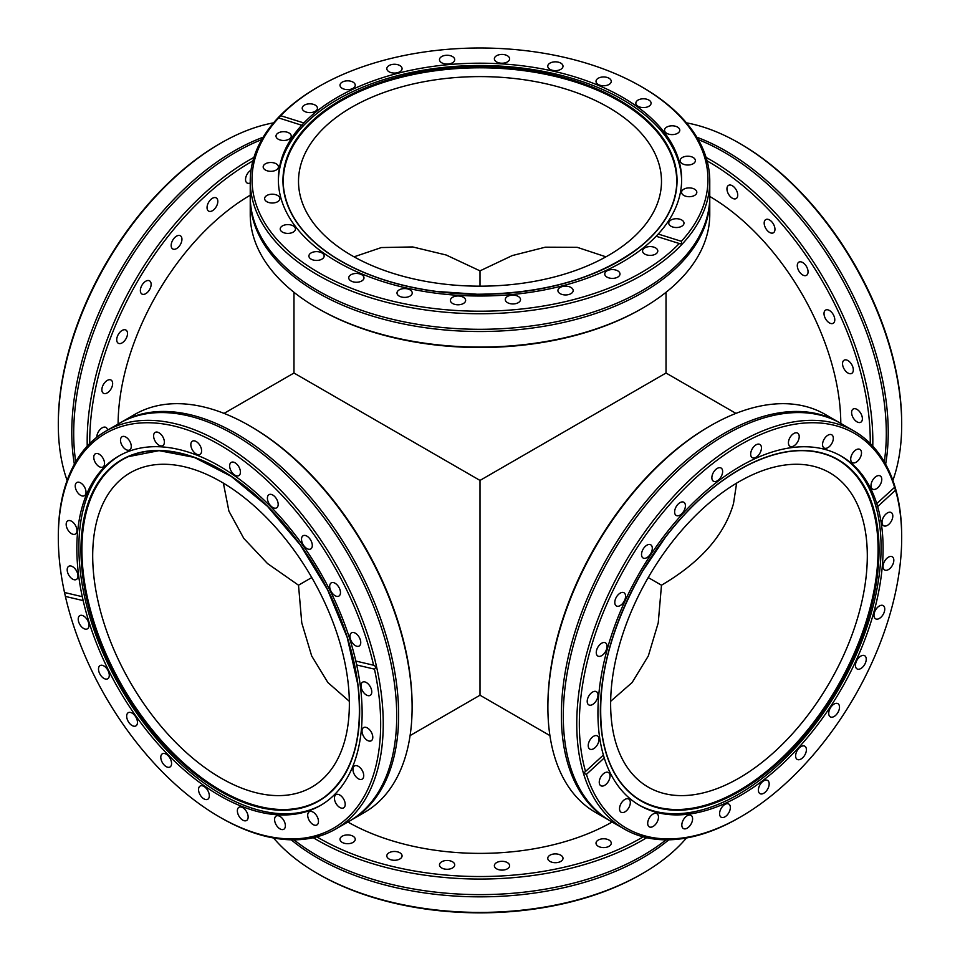 <?xml version="1.0" encoding="UTF-8"?>
<svg xmlns="http://www.w3.org/2000/svg" width="960" height="960" viewBox="0 0 960 960"><rect width="100%" height="100%" fill="white"/><g stroke="black" fill="none" stroke-linecap="round" stroke-linejoin="round"><path stroke-width="1.44" d="M65.388 596.424A227.952 131.604 -120 0 0 219.48 816.948L220.764 817.692A229.764 132.66 -120 0 0 335.652 829.068L349.128 821.292A229.764 132.66 -120 0 0 385.944 777.06A229.764 132.66 -120 0 0 394.716 685.608A229.764 132.66 -120 0 0 176.076 413.556A229.764 132.66 -120 0 0 119.364 423.324L105.888 431.1A229.764 132.66 -120 0 0 58.308 536.292L58.308 537.768A227.952 131.604 -120 0 0 60.288 568.032A227.952 131.604 -120 0 0 64.512 592.5L82.296 596.688L83.16 600.6L65.388 596.424L64.512 592.5M696.852 137.244A229.764 132.66 60 0 1 886.224 460.524A229.764 132.66 60 0 1 885.624 464.22M901.692 537.768L901.692 536.292A229.764 132.66 120 0 0 899.7 508.092A229.764 132.66 120 0 0 854.112 431.1L840.636 423.324A229.764 132.66 120 0 0 783.924 413.556A229.764 132.66 120 0 0 565.284 744.3A229.764 132.66 120 0 0 574.056 777.06A229.764 132.66 120 0 0 610.872 821.292L624.348 829.068A229.764 132.66 120 0 0 739.236 817.692L740.52 816.948A227.952 131.604 120 0 0 901.692 537.768A227.952 131.604 120 0 0 899.712 509.796A227.952 131.604 120 0 0 895.488 490.2L877.644 506.604L876.768 503.7A201.636 116.412 120 0 0 841.332 456.204A201.636 116.412 120 0 0 675.78 521.508A201.636 116.412 120 0 0 599.688 737.88A201.636 116.412 120 0 0 603.384 755.052L585.54 771.456A227.952 131.604 120 0 1 581.316 751.86A227.952 131.604 120 0 1 704.184 470.46A227.952 131.604 120 0 1 894.612 487.296L894.696 487.104M318.816 86.544L317.532 87.288A229.764 132.648 0 0 0 294.12 103.116A229.764 132.648 0 0 0 250.236 181.092L250.236 196.644A229.764 132.648 0 0 0 270.132 250.644A229.764 132.648 0 0 0 665.88 274.62A229.764 132.648 0 0 0 689.868 250.644A229.764 132.648 0 0 0 709.764 196.644L709.764 181.092A229.764 132.648 0 0 0 642.468 87.288L641.184 86.544A227.952 131.604 0 0 0 318.816 86.544A227.952 131.604 0 0 0 295.584 102.252A227.952 131.604 0 0 0 280.728 115.704L303.852 122.952L301.776 125.172A201.636 116.412 0 0 0 278.364 179.604A201.636 116.412 0 0 0 417.696 290.316A201.636 116.412 0 0 0 643.128 248.028A201.636 116.412 0 0 0 656.148 236.256L679.272 243.504A227.952 131.604 0 0 1 664.416 256.956A227.952 131.604 0 0 1 359.28 291.24A227.952 131.604 0 0 1 278.64 117.912L278.436 117.936M668.784 839.808A229.764 132.648 180 0 1 615.048 871.512A229.764 132.648 180 0 1 291.216 839.808M74.376 464.22A229.764 132.66 -60 0 1 71.784 432.336A229.764 132.66 -60 0 1 263.148 137.244M311.772 577.548L298.512 585.204L267.54 563.568L243.816 538.428L228.9 511.104L223.38 483.132M549.912 735.588L480 695.22L480 480.42L293.976 373.02L224.064 413.388M221.028 481.752A181.488 104.784 60 0 1 339.588 641.688A181.488 104.784 60 0 1 311.772 787.116A181.488 104.784 60 0 1 221.028 778.128A181.488 104.784 60 0 1 102.468 618.192A181.488 104.784 60 0 1 130.284 472.764A181.488 104.784 60 0 1 221.028 481.752M82.296 596.688A201.72 116.472 60 0 1 78.6 575.256A201.72 116.472 60 0 1 118.62 456.132A201.72 116.472 60 0 1 355.812 661.044L373.584 665.232A227.952 131.604 -120 0 0 195.6 432.972A227.952 131.604 -120 0 0 58.308 537.768M119.652 455.556A201.72 116.472 -120 0 0 80.628 574.08A201.72 116.472 -120 0 0 176.76 760.2A201.72 116.472 -120 0 0 321.36 804.936M219.48 816.948A227.952 131.604 -120 0 0 378.684 693.624A227.952 131.604 -120 0 0 374.46 669.144L356.688 664.968A201.72 116.472 60 0 1 360.372 686.4A201.72 116.472 60 0 1 320.352 805.524A201.72 116.472 60 0 1 83.16 600.6M335.652 829.068A229.764 132.66 -120 0 0 381.24 693.384A229.764 132.66 -120 0 0 270.972 480.648A229.764 132.66 -120 0 0 105.888 431.1M120.336 422.772A229.764 132.66 60 0 1 121.284 422.22A229.764 132.66 60 0 1 286.368 471.768A229.764 132.66 60 0 1 396.636 684.492A229.764 132.66 60 0 1 351.048 820.176A229.764 132.66 60 0 1 350.088 820.728M351.048 820.176L364.524 812.4A229.764 132.66 -120 0 0 412.116 707.22A229.764 132.66 -120 0 0 410.112 676.716A229.764 132.66 -120 0 0 249.648 425.82A229.764 132.66 -120 0 0 134.76 414.432L121.284 422.22M373.584 665.232C375.816 666.192 376.116 667.5 374.46 669.144M412.116 707.22L412.116 705.732A227.952 131.604 -120 0 0 410.124 675.468A227.952 131.604 -120 0 0 250.932 426.552L249.648 425.82M361.068 686.676A7.62 4.404 -120 0 0 364.728 693.732A7.62 4.404 -120 0 0 370.2 695.376A7.62 4.404 -120 0 0 371.712 690.876A7.62 4.404 -120 0 0 368.052 683.82A7.62 4.404 -120 0 0 362.58 682.176A7.62 4.404 -120 0 0 361.068 686.676M350.04 637.32A7.62 4.404 -120 0 0 353.7 644.376A7.62 4.404 -120 0 0 359.172 646.02A7.62 4.404 -120 0 0 360.684 641.52A7.62 4.404 -120 0 0 357.024 634.464A7.62 4.404 -120 0 0 351.552 632.82A7.62 4.404 -120 0 0 350.04 637.32M329.748 587.376A7.62 4.404 -120 0 0 333.408 594.432A7.62 4.404 -120 0 0 338.892 596.076A7.62 4.404 -120 0 0 340.404 591.576A7.62 4.404 -120 0 0 336.744 584.52A7.62 4.404 -120 0 0 331.26 582.876A7.62 4.404 -120 0 0 329.748 587.376M301.584 540.252A7.62 4.404 -120 0 0 305.244 547.308A7.62 4.404 -120 0 0 310.728 548.952A7.62 4.404 -120 0 0 312.24 544.452A7.62 4.404 -120 0 0 308.58 537.396A7.62 4.404 -120 0 0 303.096 535.752A7.62 4.404 -120 0 0 301.584 540.252M267.468 499.164A7.62 4.404 -120 0 0 271.128 506.22A7.62 4.404 -120 0 0 276.6 507.864A7.62 4.404 -120 0 0 278.112 503.364A7.62 4.404 -120 0 0 274.452 496.308A7.62 4.404 -120 0 0 268.98 494.664A7.62 4.404 -120 0 0 267.468 499.164M229.716 466.896A7.62 4.404 -120 0 0 233.364 473.952A7.62 4.404 -120 0 0 238.848 475.596A7.62 4.404 -120 0 0 240.36 471.096A7.62 4.404 -120 0 0 236.7 464.04A7.62 4.404 -120 0 0 231.228 462.396A7.62 4.404 -120 0 0 229.716 466.896M190.896 445.656A7.62 4.404 -120 0 0 194.556 452.724A7.62 4.404 -120 0 0 200.028 454.368A7.62 4.404 -120 0 0 201.54 449.856A7.62 4.404 -120 0 0 197.88 442.8A7.62 4.404 -120 0 0 192.408 441.156A7.62 4.404 -120 0 0 190.896 445.656M153.672 436.896A7.62 4.404 -120 0 0 157.32 443.964A7.62 4.404 -120 0 0 162.804 445.608A7.62 4.404 -120 0 0 164.316 441.096A7.62 4.404 -120 0 0 160.656 434.04A7.62 4.404 -120 0 0 155.184 432.396A7.62 4.404 -120 0 0 153.672 436.896M120.564 441.216A7.62 4.404 -120 0 0 124.224 448.272A7.62 4.404 -120 0 0 129.696 449.916A7.62 4.404 -120 0 0 131.208 445.416A7.62 4.404 -120 0 0 127.548 438.36A7.62 4.404 -120 0 0 122.076 436.716A7.62 4.404 -120 0 0 120.564 441.216M93.828 458.304A7.62 4.404 -120 0 0 97.488 465.36A7.62 4.404 -120 0 0 102.972 467.004A7.62 4.404 -120 0 0 104.484 462.504A7.62 4.404 -120 0 0 100.824 455.448A7.62 4.404 -120 0 0 95.34 453.804A7.62 4.404 -120 0 0 93.828 458.304M75.3 487.008A7.62 4.404 -120 0 0 78.96 494.064A7.62 4.404 -120 0 0 84.444 495.708A7.62 4.404 -120 0 0 85.956 491.208A7.62 4.404 -120 0 0 82.296 484.152A7.62 4.404 -120 0 0 76.824 482.508A7.62 4.404 -120 0 0 75.3 487.008M66.24 525.372A7.62 4.404 -120 0 0 69.9 532.428A7.62 4.404 -120 0 0 75.372 534.072A7.62 4.404 -120 0 0 76.884 529.572A7.62 4.404 -120 0 0 73.236 522.516A7.62 4.404 -120 0 0 67.752 520.872A7.62 4.404 -120 0 0 66.24 525.372M67.26 570.78A7.62 4.404 -120 0 0 70.92 577.836A7.62 4.404 -120 0 0 76.392 579.48A7.62 4.404 -120 0 0 77.904 574.98A7.62 4.404 -120 0 0 74.244 567.924A7.62 4.404 -120 0 0 68.772 566.28A7.62 4.404 -120 0 0 67.26 570.78M78.288 620.136A7.62 4.404 -120 0 0 81.948 627.192A7.62 4.404 -120 0 0 87.42 628.836A7.62 4.404 -120 0 0 88.932 624.336A7.62 4.404 -120 0 0 85.272 617.28A7.62 4.404 -120 0 0 79.8 615.636A7.62 4.404 -120 0 0 78.288 620.136M98.568 670.08A7.62 4.404 -120 0 0 102.228 677.136A7.62 4.404 -120 0 0 107.712 678.78A7.62 4.404 -120 0 0 109.224 674.28A7.62 4.404 -120 0 0 105.564 667.224A7.62 4.404 -120 0 0 100.08 665.58A7.62 4.404 -120 0 0 98.568 670.08M126.744 717.204A7.62 4.404 -120 0 0 130.392 724.26A7.62 4.404 -120 0 0 135.876 725.904A7.62 4.404 -120 0 0 137.388 721.404A7.62 4.404 -120 0 0 133.728 714.336A7.62 4.404 -120 0 0 128.256 712.692A7.62 4.404 -120 0 0 126.744 717.204M160.86 758.292A7.62 4.404 -120 0 0 164.52 765.348A7.62 4.404 -120 0 0 169.992 766.992A7.62 4.404 -120 0 0 171.504 762.492A7.62 4.404 -120 0 0 167.856 755.436A7.62 4.404 -120 0 0 162.372 753.792A7.62 4.404 -120 0 0 160.86 758.292M198.612 790.56A7.62 4.404 -120 0 0 202.272 797.616A7.62 4.404 -120 0 0 207.756 799.26A7.62 4.404 -120 0 0 209.268 794.76A7.62 4.404 -120 0 0 205.608 787.704A7.62 4.404 -120 0 0 200.124 786.06A7.62 4.404 -120 0 0 198.612 790.56M237.432 811.788A7.62 4.404 -120 0 0 241.092 818.856A7.62 4.404 -120 0 0 246.564 820.5A7.62 4.404 -120 0 0 248.076 815.988A7.62 4.404 -120 0 0 244.416 808.932A7.62 4.404 -120 0 0 238.944 807.288A7.62 4.404 -120 0 0 237.432 811.788M274.656 820.548A7.62 4.404 -120 0 0 278.316 827.616A7.62 4.404 -120 0 0 283.8 829.26A7.62 4.404 -120 0 0 285.312 824.748A7.62 4.404 -120 0 0 281.652 817.692A7.62 4.404 -120 0 0 276.168 816.048A7.62 4.404 -120 0 0 274.656 820.548M307.764 816.24A7.62 4.404 -120 0 0 311.424 823.296A7.62 4.404 -120 0 0 316.896 824.94A7.62 4.404 -120 0 0 318.408 820.44A7.62 4.404 -120 0 0 314.76 813.384A7.62 4.404 -120 0 0 309.276 811.74A7.62 4.404 -120 0 0 307.764 816.24M334.488 799.152A7.62 4.404 -120 0 0 338.148 806.208A7.62 4.404 -120 0 0 343.632 807.852A7.62 4.404 -120 0 0 345.144 803.352A7.62 4.404 -120 0 0 341.484 796.296A7.62 4.404 -120 0 0 336 794.652A7.62 4.404 -120 0 0 334.488 799.152M353.016 770.448A7.62 4.404 -120 0 0 356.676 777.504A7.62 4.404 -120 0 0 362.16 779.148A7.62 4.404 -120 0 0 363.672 774.648A7.62 4.404 -120 0 0 360.012 767.592A7.62 4.404 -120 0 0 354.528 765.948A7.62 4.404 -120 0 0 353.016 770.448M362.088 732.084A7.62 4.404 -120 0 0 365.748 739.14A7.62 4.404 -120 0 0 371.22 740.784A7.62 4.404 -120 0 0 372.732 736.284A7.62 4.404 -120 0 0 369.072 729.228A7.62 4.404 -120 0 0 363.6 727.584A7.62 4.404 -120 0 0 362.088 732.084M325.008 796.68A196.728 113.58 60 0 1 181.944 761.544A196.728 113.58 60 0 1 83.628 575.736A196.728 113.58 60 0 1 128.616 456.516M298.512 585.204L301.764 622.848L311.676 655.956L327.876 682.536L349.332 701.304M480 286.164L480 270.852L512.28 255.564L545.316 247.188L577.236 247.332L605.952 256.824M610.668 701.304L632.124 682.536L648.324 655.956L658.236 622.848L661.488 585.204C700.368 562.38 724.368 535.176 733.5 503.604L736.62 483.132M686.448 122.856A229.764 132.66 60 0 1 739.236 143.16A229.764 132.66 60 0 1 901.692 424.56A229.764 132.66 60 0 1 899.7 452.748A229.764 132.66 60 0 1 892.884 480.42M884.268 461.82A229.764 132.66 -120 0 0 884.304 461.64A229.764 132.66 -120 0 0 698.244 139.608M840.804 423.42A186.3 107.556 -120 0 0 709.764 196.452M727.02 187.92A7.62 4.404 60 0 1 728.532 185.364A7.62 4.404 60 0 1 734.784 187.836A7.62 4.404 60 0 1 737.664 196.02A7.62 4.404 60 0 1 736.152 198.576A7.62 4.404 60 0 1 729.888 196.104A7.62 4.404 60 0 1 727.02 187.92M764.244 222.144A7.62 4.404 60 0 1 765.756 219.6A7.62 4.404 60 0 1 772.02 222.06A7.62 4.404 60 0 1 774.888 230.244A7.62 4.404 60 0 1 773.376 232.8A7.62 4.404 60 0 1 767.124 230.328A7.62 4.404 60 0 1 764.244 222.144M797.352 264.684A7.62 4.404 60 0 1 798.864 262.14A7.62 4.404 60 0 1 805.116 264.6A7.62 4.404 60 0 1 807.996 272.784A7.62 4.404 60 0 1 806.484 275.34A7.62 4.404 60 0 1 800.232 272.868A7.62 4.404 60 0 1 797.352 264.684M824.076 312.648A7.62 4.404 60 0 1 825.588 310.092A7.62 4.404 60 0 1 831.852 312.552A7.62 4.404 60 0 1 834.72 320.736A7.62 4.404 60 0 1 833.208 323.292A7.62 4.404 60 0 1 826.956 320.82A7.62 4.404 60 0 1 824.076 312.648M842.604 362.736A7.62 4.404 60 0 1 844.116 360.192A7.62 4.404 60 0 1 850.38 362.652A7.62 4.404 60 0 1 853.248 370.836A7.62 4.404 60 0 1 851.736 373.392A7.62 4.404 60 0 1 845.484 370.92A7.62 4.404 60 0 1 842.604 362.736M851.664 411.576A7.62 4.404 60 0 1 853.188 409.02A7.62 4.404 60 0 1 859.44 411.48A7.62 4.404 60 0 1 862.32 419.664A7.62 4.404 60 0 1 860.808 422.22A7.62 4.404 60 0 1 854.544 419.748A7.62 4.404 60 0 1 851.664 411.576M612.216 726.3A181.488 104.784 -60 0 1 680.712 531.54A181.488 104.784 -60 0 1 829.716 472.764A181.488 104.784 -60 0 1 865.728 533.58A181.488 104.784 -60 0 1 797.232 728.34A181.488 104.784 -60 0 1 648.228 787.116A181.488 104.784 -60 0 1 612.216 726.3M854.112 431.1A229.764 132.66 120 0 0 665.472 505.512A229.764 132.66 120 0 0 578.76 752.076A229.764 132.66 120 0 0 624.348 829.068M609.912 820.728A229.764 132.66 -60 0 1 608.952 820.176A229.764 132.66 -60 0 1 563.364 743.184A229.764 132.66 -60 0 1 650.076 496.632A229.764 132.66 -60 0 1 838.716 422.22A229.764 132.66 -60 0 1 839.664 422.772M838.716 422.22L825.24 414.432A229.764 132.66 120 0 0 710.352 425.82A229.764 132.66 120 0 0 547.884 707.22A229.764 132.66 120 0 0 549.888 735.408A229.764 132.66 120 0 0 595.476 812.4L608.952 820.176M603.384 755.052L604.248 757.956L586.416 774.36A227.952 131.604 120 0 0 740.52 816.948M586.416 774.36C584.184 773.7 583.884 772.728 585.54 771.456L584.952 771.876M895.488 490.2L894.612 487.296L876.528 503.808M604.248 757.956A201.636 116.412 120 0 0 639.696 805.452A201.636 116.412 120 0 0 805.248 740.148A201.636 116.412 120 0 0 881.34 523.776A201.636 116.412 120 0 0 877.644 506.604M638.7 804.864A201.636 116.412 120 0 0 803.868 738.252A201.636 116.412 120 0 0 879.324 522.612A201.636 116.412 120 0 0 840.324 455.64M634.992 796.68A196.728 113.58 120 0 0 798.456 740.796A196.728 113.58 120 0 0 876.372 525.48A196.728 113.58 120 0 0 831.384 456.516M769.104 782.976A7.62 4.404 120 0 0 767.592 780.42A7.62 4.404 120 0 0 761.328 782.892A7.62 4.404 120 0 0 758.46 791.076A7.62 4.404 120 0 0 759.972 793.632A7.62 4.404 120 0 0 766.224 791.16A7.62 4.404 120 0 0 769.104 782.976M806.328 748.752A7.62 4.404 120 0 0 804.816 746.196A7.62 4.404 120 0 0 798.564 748.668A7.62 4.404 120 0 0 795.684 756.84A7.62 4.404 120 0 0 797.196 759.396A7.62 4.404 120 0 0 803.46 756.936A7.62 4.404 120 0 0 806.328 748.752M839.436 706.212A7.62 4.404 120 0 0 837.924 703.656A7.62 4.404 120 0 0 831.672 706.128A7.62 4.404 120 0 0 828.792 714.3A7.62 4.404 120 0 0 830.304 716.856A7.62 4.404 120 0 0 836.568 714.396A7.62 4.404 120 0 0 839.436 706.212M866.172 658.26A7.62 4.404 120 0 0 864.66 655.704A7.62 4.404 120 0 0 858.396 658.176A7.62 4.404 120 0 0 855.516 666.348A7.62 4.404 120 0 0 857.028 668.904A7.62 4.404 120 0 0 863.292 666.444A7.62 4.404 120 0 0 866.172 658.26M884.7 608.16A7.62 4.404 120 0 0 883.176 605.604A7.62 4.404 120 0 0 876.924 608.076A7.62 4.404 120 0 0 874.044 616.26A7.62 4.404 120 0 0 875.556 618.804A7.62 4.404 120 0 0 881.82 616.344A7.62 4.404 120 0 0 884.7 608.16M893.76 559.332A7.62 4.404 120 0 0 892.248 556.776A7.62 4.404 120 0 0 885.984 559.248A7.62 4.404 120 0 0 883.116 567.42A7.62 4.404 120 0 0 884.628 569.976A7.62 4.404 120 0 0 890.88 567.516A7.62 4.404 120 0 0 893.76 559.332M892.74 515.1A7.62 4.404 120 0 0 891.228 512.544A7.62 4.404 120 0 0 884.976 515.016A7.62 4.404 120 0 0 882.096 523.188A7.62 4.404 120 0 0 883.608 525.744A7.62 4.404 120 0 0 889.86 523.284A7.62 4.404 120 0 0 892.74 515.1M881.712 478.476A7.62 4.404 120 0 0 880.2 475.92A7.62 4.404 120 0 0 873.948 478.392A7.62 4.404 120 0 0 871.068 486.576A7.62 4.404 120 0 0 872.58 489.12A7.62 4.404 120 0 0 878.832 486.66A7.62 4.404 120 0 0 881.712 478.476M861.432 451.956A7.62 4.404 120 0 0 859.92 449.412A7.62 4.404 120 0 0 853.656 451.872A7.62 4.404 120 0 0 850.776 460.056A7.62 4.404 120 0 0 852.288 462.612A7.62 4.404 120 0 0 858.552 460.14A7.62 4.404 120 0 0 861.432 451.956M833.256 437.364A7.62 4.404 120 0 0 831.744 434.808A7.62 4.404 120 0 0 825.492 437.28A7.62 4.404 120 0 0 822.612 445.452A7.62 4.404 120 0 0 824.124 448.008A7.62 4.404 120 0 0 830.388 445.536A7.62 4.404 120 0 0 833.256 437.364M799.14 435.672A7.62 4.404 120 0 0 797.628 433.116A7.62 4.404 120 0 0 791.364 435.576A7.62 4.404 120 0 0 788.496 443.76A7.62 4.404 120 0 0 790.008 446.316A7.62 4.404 120 0 0 796.26 443.844A7.62 4.404 120 0 0 799.14 435.672M761.388 447A7.62 4.404 120 0 0 759.876 444.444A7.62 4.404 120 0 0 753.612 446.916A7.62 4.404 120 0 0 750.732 455.088A7.62 4.404 120 0 0 752.244 457.644A7.62 4.404 120 0 0 758.508 455.184A7.62 4.404 120 0 0 761.388 447M722.568 470.58A7.62 4.404 120 0 0 721.056 468.024A7.62 4.404 120 0 0 714.804 470.496A7.62 4.404 120 0 0 711.924 478.68A7.62 4.404 120 0 0 713.436 481.224A7.62 4.404 120 0 0 719.688 478.764A7.62 4.404 120 0 0 722.568 470.58M685.344 504.804A7.62 4.404 120 0 0 683.832 502.26A7.62 4.404 120 0 0 677.568 504.72A7.62 4.404 120 0 0 674.688 512.904A7.62 4.404 120 0 0 676.2 515.46A7.62 4.404 120 0 0 682.464 512.988A7.62 4.404 120 0 0 685.344 504.804M652.236 547.344A7.62 4.404 120 0 0 650.724 544.8A7.62 4.404 120 0 0 644.46 547.26A7.62 4.404 120 0 0 641.592 555.444A7.62 4.404 120 0 0 643.104 558A7.62 4.404 120 0 0 649.356 555.528A7.62 4.404 120 0 0 652.236 547.344M625.512 595.308A7.62 4.404 120 0 0 624 592.752A7.62 4.404 120 0 0 617.736 595.212A7.62 4.404 120 0 0 614.856 603.396A7.62 4.404 120 0 0 616.368 605.952A7.62 4.404 120 0 0 622.632 603.48A7.62 4.404 120 0 0 625.512 595.308M606.984 645.396A7.62 4.404 120 0 0 605.472 642.852A7.62 4.404 120 0 0 599.208 645.312A7.62 4.404 120 0 0 596.328 653.496A7.62 4.404 120 0 0 597.84 656.052A7.62 4.404 120 0 0 604.104 653.58A7.62 4.404 120 0 0 606.984 645.396M597.912 694.224A7.62 4.404 120 0 0 596.4 691.68A7.62 4.404 120 0 0 590.148 694.14A7.62 4.404 120 0 0 587.268 702.324A7.62 4.404 120 0 0 588.78 704.88A7.62 4.404 120 0 0 595.044 702.408A7.62 4.404 120 0 0 597.912 694.224M598.932 738.468A7.62 4.404 120 0 0 597.42 735.912A7.62 4.404 120 0 0 591.156 738.372A7.62 4.404 120 0 0 588.288 746.556A7.62 4.404 120 0 0 589.8 749.112A7.62 4.404 120 0 0 596.052 746.64A7.62 4.404 120 0 0 598.932 738.468M609.96 775.08A7.62 4.404 120 0 0 608.448 772.524A7.62 4.404 120 0 0 602.184 774.996A7.62 4.404 120 0 0 599.316 783.18A7.62 4.404 120 0 0 600.828 785.736A7.62 4.404 120 0 0 607.08 783.264A7.62 4.404 120 0 0 609.96 775.08M630.252 801.6A7.62 4.404 120 0 0 628.74 799.044A7.62 4.404 120 0 0 622.476 801.516A7.62 4.404 120 0 0 619.596 809.688A7.62 4.404 120 0 0 621.108 812.244A7.62 4.404 120 0 0 627.372 809.784A7.62 4.404 120 0 0 630.252 801.6M658.416 816.204A7.62 4.404 120 0 0 656.904 813.648A7.62 4.404 120 0 0 650.64 816.12A7.62 4.404 120 0 0 647.76 824.292A7.62 4.404 120 0 0 649.272 826.848A7.62 4.404 120 0 0 655.536 824.376A7.62 4.404 120 0 0 658.416 816.204M692.532 817.896A7.62 4.404 120 0 0 691.02 815.34A7.62 4.404 120 0 0 684.768 817.812A7.62 4.404 120 0 0 681.888 825.984A7.62 4.404 120 0 0 683.4 828.54A7.62 4.404 120 0 0 689.652 826.068A7.62 4.404 120 0 0 692.532 817.896M730.284 806.568A7.62 4.404 120 0 0 728.772 804.012A7.62 4.404 120 0 0 722.52 806.472A7.62 4.404 120 0 0 719.64 814.656A7.62 4.404 120 0 0 721.152 817.212A7.62 4.404 120 0 0 727.416 814.74A7.62 4.404 120 0 0 730.284 806.568M626.832 242.976A181.488 104.784 180 0 1 423.912 281.04A181.488 104.784 180 0 1 298.512 181.38A181.488 104.784 180 0 1 333.168 119.796A181.488 104.784 180 0 1 536.088 81.732A181.488 104.784 180 0 1 661.488 181.38A181.488 104.784 180 0 1 626.832 242.976M250.236 181.092A229.764 132.648 0 0 0 408.996 307.248A229.764 132.648 0 0 0 665.88 259.056A229.764 132.648 0 0 0 709.764 181.092M709.752 197.76A229.764 132.648 180 0 1 709.764 198.864A229.764 132.648 180 0 1 665.88 276.84A229.764 132.648 180 0 1 408.996 325.032A229.764 132.648 180 0 1 250.236 198.864A229.764 132.648 180 0 1 250.248 197.76M250.236 198.864L250.236 214.428A229.764 132.648 0 0 0 317.532 308.232A229.764 132.648 0 0 0 642.468 308.232A229.764 132.648 0 0 0 665.88 292.404A229.764 132.648 0 0 0 709.764 214.428L709.764 198.864M656.148 236.256L658.224 234.048L681.36 241.296A227.952 131.604 0 0 0 641.184 86.544M681.36 241.296C681.9 243.552 681.204 244.296 679.272 243.504L679.932 243.804M280.728 115.704L278.64 117.912L301.992 125.328M658.224 234.048A201.636 116.412 0 0 0 681.636 179.604A201.636 116.412 0 0 0 542.304 68.892A201.636 116.412 0 0 0 316.872 111.18A201.636 116.412 0 0 0 303.852 122.952M681.624 180.768A201.636 116.412 0 0 0 541.356 71.028A201.636 116.412 0 0 0 316.872 113.496A201.636 116.412 0 0 0 278.376 180.768M676.392 188.064A196.728 113.58 0 0 0 546.264 74.436A196.728 113.58 0 0 0 320.844 114.624A196.728 113.58 0 0 0 283.608 188.064M597.468 78.768A7.62 4.404 0 0 0 596.016 81.36A7.62 4.404 0 0 0 601.284 85.548A7.62 4.404 0 0 0 609.804 83.94A7.62 4.404 0 0 0 611.256 81.36A7.62 4.404 0 0 0 605.988 77.172A7.62 4.404 0 0 0 597.468 78.768M549.216 63.648A7.62 4.404 0 0 0 547.764 66.228A7.62 4.404 0 0 0 553.02 70.416A7.62 4.404 0 0 0 561.552 68.82A7.62 4.404 0 0 0 563.004 66.228A7.62 4.404 0 0 0 557.736 62.04A7.62 4.404 0 0 0 549.216 63.648M495.816 56.244A7.62 4.404 0 0 0 494.364 58.824A7.62 4.404 0 0 0 499.632 63.012A7.62 4.404 0 0 0 508.152 61.416A7.62 4.404 0 0 0 509.604 58.824A7.62 4.404 0 0 0 504.348 54.648A7.62 4.404 0 0 0 495.816 56.244M440.928 57.072A7.62 4.404 0 0 0 439.476 59.664A7.62 4.404 0 0 0 444.744 63.84A7.62 4.404 0 0 0 453.264 62.244A7.62 4.404 0 0 0 454.716 59.664A7.62 4.404 0 0 0 449.448 55.476A7.62 4.404 0 0 0 440.928 57.072M388.284 66.072A7.62 4.404 0 0 0 386.82 68.664A7.62 4.404 0 0 0 392.088 72.852A7.62 4.404 0 0 0 400.608 71.244A7.62 4.404 0 0 0 402.072 68.664A7.62 4.404 0 0 0 396.804 64.476A7.62 4.404 0 0 0 388.284 66.072M341.46 82.644A7.62 4.404 0 0 0 340.008 85.224A7.62 4.404 0 0 0 345.276 89.412A7.62 4.404 0 0 0 353.796 87.816A7.62 4.404 0 0 0 355.248 85.224A7.62 4.404 0 0 0 349.98 81.048A7.62 4.404 0 0 0 341.46 82.644M303.66 105.636A7.62 4.404 0 0 0 302.208 108.228A7.62 4.404 0 0 0 307.476 112.404A7.62 4.404 0 0 0 315.996 110.808A7.62 4.404 0 0 0 317.448 108.228A7.62 4.404 0 0 0 312.18 104.04A7.62 4.404 0 0 0 303.66 105.636M277.464 133.5A7.62 4.404 0 0 0 276 136.08A7.62 4.404 0 0 0 281.268 140.268A7.62 4.404 0 0 0 289.788 138.672A7.62 4.404 0 0 0 291.252 136.08A7.62 4.404 0 0 0 285.984 131.904A7.62 4.404 0 0 0 277.464 133.5M264.636 164.328A7.62 4.404 0 0 0 263.184 166.908A7.62 4.404 0 0 0 268.452 171.096A7.62 4.404 0 0 0 276.972 169.5A7.62 4.404 0 0 0 278.424 166.908A7.62 4.404 0 0 0 273.168 162.72A7.62 4.404 0 0 0 264.636 164.328M266.076 196.02A7.62 4.404 0 0 0 264.624 198.6A7.62 4.404 0 0 0 269.892 202.788A7.62 4.404 0 0 0 278.412 201.192A7.62 4.404 0 0 0 279.864 198.6A7.62 4.404 0 0 0 274.596 194.412A7.62 4.404 0 0 0 266.076 196.02M281.676 226.416A7.62 4.404 0 0 0 280.212 228.996A7.62 4.404 0 0 0 285.48 233.184A7.62 4.404 0 0 0 294.012 231.588A7.62 4.404 0 0 0 295.464 228.996A7.62 4.404 0 0 0 290.196 224.82A7.62 4.404 0 0 0 281.676 226.416M310.368 253.44A7.62 4.404 0 0 0 308.904 256.032A7.62 4.404 0 0 0 314.172 260.22A7.62 4.404 0 0 0 322.692 258.612A7.62 4.404 0 0 0 324.156 256.032A7.62 4.404 0 0 0 318.888 251.844A7.62 4.404 0 0 0 310.368 253.44M350.196 275.268A7.62 4.404 0 0 0 348.744 277.848A7.62 4.404 0 0 0 354.012 282.036A7.62 4.404 0 0 0 362.532 280.44A7.62 4.404 0 0 0 363.984 277.848A7.62 4.404 0 0 0 358.716 273.672A7.62 4.404 0 0 0 350.196 275.268M398.448 290.4A7.62 4.404 0 0 0 396.996 292.98A7.62 4.404 0 0 0 402.264 297.168A7.62 4.404 0 0 0 410.784 295.572A7.62 4.404 0 0 0 412.236 292.98A7.62 4.404 0 0 0 406.98 288.792A7.62 4.404 0 0 0 398.448 290.4M451.848 297.792A7.62 4.404 0 0 0 450.396 300.384A7.62 4.404 0 0 0 455.652 304.572A7.62 4.404 0 0 0 464.184 302.964A7.62 4.404 0 0 0 465.636 300.384A7.62 4.404 0 0 0 460.368 296.196A7.62 4.404 0 0 0 451.848 297.792M506.736 296.964A7.62 4.404 0 0 0 505.284 299.556A7.62 4.404 0 0 0 510.552 303.732A7.62 4.404 0 0 0 519.072 302.136A7.62 4.404 0 0 0 520.524 299.556A7.62 4.404 0 0 0 515.256 295.368A7.62 4.404 0 0 0 506.736 296.964M559.392 287.964A7.62 4.404 0 0 0 557.928 290.544A7.62 4.404 0 0 0 563.196 294.732A7.62 4.404 0 0 0 571.716 293.136A7.62 4.404 0 0 0 573.18 290.544A7.62 4.404 0 0 0 567.912 286.368A7.62 4.404 0 0 0 559.392 287.964M606.204 271.392A7.62 4.404 0 0 0 604.752 273.984A7.62 4.404 0 0 0 610.02 278.172A7.62 4.404 0 0 0 618.54 276.564A7.62 4.404 0 0 0 619.992 273.984A7.62 4.404 0 0 0 614.724 269.796A7.62 4.404 0 0 0 606.204 271.392M644.004 248.4A7.62 4.404 0 0 0 642.552 250.992A7.62 4.404 0 0 0 647.82 255.168A7.62 4.404 0 0 0 656.34 253.572A7.62 4.404 0 0 0 657.792 250.992A7.62 4.404 0 0 0 652.524 246.804A7.62 4.404 0 0 0 644.004 248.4M670.212 220.536A7.62 4.404 0 0 0 668.748 223.128A7.62 4.404 0 0 0 674.016 227.316A7.62 4.404 0 0 0 682.536 225.708A7.62 4.404 0 0 0 684 223.128A7.62 4.404 0 0 0 678.732 218.94A7.62 4.404 0 0 0 670.212 220.536M683.028 189.708A7.62 4.404 0 0 0 681.576 192.3A7.62 4.404 0 0 0 686.832 196.488A7.62 4.404 0 0 0 695.364 194.892A7.62 4.404 0 0 0 696.816 192.3A7.62 4.404 0 0 0 691.548 188.112A7.62 4.404 0 0 0 683.028 189.708M681.588 158.016A7.62 4.404 0 0 0 680.136 160.608A7.62 4.404 0 0 0 685.404 164.796A7.62 4.404 0 0 0 693.924 163.2A7.62 4.404 0 0 0 695.376 160.608A7.62 4.404 0 0 0 690.108 156.42A7.62 4.404 0 0 0 681.588 158.016M665.988 127.62A7.62 4.404 0 0 0 664.536 130.212A7.62 4.404 0 0 0 669.804 134.4A7.62 4.404 0 0 0 678.324 132.792A7.62 4.404 0 0 0 679.788 130.212A7.62 4.404 0 0 0 674.52 126.024A7.62 4.404 0 0 0 665.988 127.62M637.308 100.596A7.62 4.404 0 0 0 635.844 103.176A7.62 4.404 0 0 0 641.112 107.364A7.62 4.404 0 0 0 649.632 105.768A7.62 4.404 0 0 0 651.096 103.176A7.62 4.404 0 0 0 645.828 99A7.62 4.404 0 0 0 637.308 100.596M480 480.42L666.024 373.02L666.024 292.284M343.14 835.752A7.62 4.404 180 0 1 351.084 835.392A7.62 4.404 180 0 1 355.248 839.316A7.62 4.404 180 0 1 352.104 842.868A7.62 4.404 180 0 1 344.16 843.228A7.62 4.404 180 0 1 340.008 839.316A7.62 4.404 180 0 1 343.14 835.752M389.964 852.312A7.62 4.404 180 0 1 397.908 851.952A7.62 4.404 180 0 1 402.072 855.876A7.62 4.404 180 0 1 398.928 859.44A7.62 4.404 180 0 1 390.984 859.8A7.62 4.404 180 0 1 386.82 855.876A7.62 4.404 180 0 1 389.964 852.312M442.62 861.324A7.62 4.404 180 0 1 450.552 860.952A7.62 4.404 180 0 1 454.716 864.876A7.62 4.404 180 0 1 451.572 868.44A7.62 4.404 180 0 1 443.64 868.8A7.62 4.404 180 0 1 439.476 864.876A7.62 4.404 180 0 1 442.62 861.324M497.508 862.152A7.62 4.404 180 0 1 505.452 861.792A7.62 4.404 180 0 1 509.604 865.704A7.62 4.404 180 0 1 506.472 869.268A7.62 4.404 180 0 1 498.528 869.628A7.62 4.404 180 0 1 494.364 865.704A7.62 4.404 180 0 1 497.508 862.152M550.896 854.748A7.62 4.404 180 0 1 558.84 854.388A7.62 4.404 180 0 1 563.004 858.312A7.62 4.404 180 0 1 559.86 861.864A7.62 4.404 180 0 1 551.916 862.224A7.62 4.404 180 0 1 547.764 858.312A7.62 4.404 180 0 1 550.896 854.748M599.16 839.616A7.62 4.404 180 0 1 607.104 839.256A7.62 4.404 180 0 1 611.256 843.18A7.62 4.404 180 0 1 608.124 846.744A7.62 4.404 180 0 1 600.18 847.104A7.62 4.404 180 0 1 596.016 843.18A7.62 4.404 180 0 1 599.16 839.616M643.152 836.844A227.952 131.604 180 0 1 613.98 851.4A227.952 131.604 180 0 1 316.848 836.844M646.692 837.708A229.764 132.648 180 0 1 615.048 853.728A229.764 132.648 180 0 1 313.308 837.708M686.448 837.984A229.764 132.648 180 0 1 642.468 873.552L641.184 874.296A227.952 131.604 180 0 1 613.98 887.712A227.952 131.604 180 0 1 590.676 896.292L586.848 897.492A227.952 131.604 180 0 1 318.816 874.296L317.532 873.552A229.764 132.648 180 0 1 273.552 837.984M642.468 873.552A229.764 132.648 180 0 1 615.048 887.076A229.764 132.648 180 0 1 317.532 873.552M293.964 839.832A229.764 132.648 0 0 0 615.048 869.292A229.764 132.648 0 0 0 666.036 839.832M347.868 822.012A187.836 108.444 0 0 0 590.412 832.668A187.836 108.444 0 0 0 612.132 822.012M250.236 182.988A7.62 4.404 -60 0 1 247.116 183.024A7.62 4.404 -60 0 1 245.544 179.532A7.62 4.404 -60 0 1 251.016 170.148M217.824 201.384A7.62 4.404 -60 0 1 214.5 209.052A7.62 4.404 -60 0 1 208.62 211.104A7.62 4.404 -60 0 1 207.048 207.612A7.62 4.404 -60 0 1 210.372 199.944A7.62 4.404 -60 0 1 216.24 197.892A7.62 4.404 -60 0 1 217.824 201.384M181.944 239.256A7.62 4.404 -60 0 1 178.62 246.924A7.62 4.404 -60 0 1 172.752 248.964A7.62 4.404 -60 0 1 171.168 245.484A7.62 4.404 -60 0 1 174.492 237.804A7.62 4.404 -60 0 1 180.372 235.764A7.62 4.404 -60 0 1 181.944 239.256M151.14 284.328A7.62 4.404 -60 0 1 147.816 292.008A7.62 4.404 -60 0 1 141.948 294.048A7.62 4.404 -60 0 1 140.364 290.556A7.62 4.404 -60 0 1 143.688 282.888A7.62 4.404 -60 0 1 149.568 280.848A7.62 4.404 -60 0 1 151.14 284.328M127.512 333.552A7.62 4.404 -60 0 1 124.176 341.22A7.62 4.404 -60 0 1 118.308 343.26A7.62 4.404 -60 0 1 116.724 339.768A7.62 4.404 -60 0 1 120.06 332.1A7.62 4.404 -60 0 1 125.928 330.06A7.62 4.404 -60 0 1 127.512 333.552M112.644 383.556A7.62 4.404 -60 0 1 109.32 391.224A7.62 4.404 -60 0 1 103.452 393.264A7.62 4.404 -60 0 1 101.868 389.772A7.62 4.404 -60 0 1 105.192 382.104A7.62 4.404 -60 0 1 111.072 380.064A7.62 4.404 -60 0 1 112.644 383.556M96.804 437.256A7.62 4.404 -60 0 1 96.804 437.148A7.62 4.404 -60 0 1 100.128 429.48A7.62 4.404 -60 0 1 106.008 427.44A7.62 4.404 -60 0 1 107.532 430.152M89.76 443.508A227.952 131.604 -60 0 1 89.748 441.228A227.952 131.604 -60 0 1 252.912 160.92M87.228 446.136A229.764 132.66 -60 0 1 87.18 441.228A229.764 132.66 -60 0 1 253.92 157.416M67.116 480.42A229.764 132.66 -60 0 1 58.308 424.56L58.308 423.072A227.952 131.604 -60 0 1 59.484 399.864L59.892 396.108A227.952 131.604 -60 0 1 219.48 143.892L220.764 143.16A229.764 132.66 -60 0 1 273.552 122.856M58.308 424.56A229.764 132.66 -60 0 1 220.764 143.16M261.756 139.608A229.764 132.66 120 0 0 73.704 433.452A229.764 132.66 120 0 0 75.732 461.82M250.236 195.204A187.836 108.456 120 0 0 118.104 424.056M317.532 308.232L318.816 308.964A227.952 131.604 0 0 0 641.184 308.964L642.468 308.232M354.048 256.824L381.36 247.56L412.644 246.936L446.16 255L480 270.852M710.352 425.82L709.068 426.552A227.952 131.604 120 0 0 547.884 705.732L547.884 707.22M707.088 160.92A227.952 131.604 60 0 1 870.24 443.508M706.08 157.416A229.764 132.66 60 0 1 872.772 446.136M739.236 143.16L740.52 143.892A227.952 131.604 60 0 1 901.692 423.072L901.692 424.56M661.488 585.204L648.228 577.548M356.688 664.968L355.812 661.044M357.888 684.624A196.8 113.628 60 0 1 324.72 796.884A196.8 113.628 60 0 1 181.536 762.12A196.8 113.628 60 0 1 82.98 576.072A196.8 113.628 60 0 1 128.304 456.66A196.8 113.628 60 0 1 267.504 506.256A196.8 113.628 60 0 1 357.876 684.504M82.692 576.06A197.052 113.76 60 0 1 198.516 458.856A197.052 113.76 60 0 1 357.936 684.636A197.052 113.76 60 0 1 242.112 801.84A197.052 113.76 60 0 1 82.692 576.06M602.064 734.976A197.052 113.76 120 0 0 761.484 776.676A197.052 113.76 120 0 0 877.308 525.732A197.052 113.76 120 0 0 717.888 484.032A197.052 113.76 120 0 0 602.064 734.976M602.148 734.916A196.8 113.628 120 0 0 635.28 796.884A196.8 113.628 120 0 0 798.888 741.408A196.8 113.628 120 0 0 877.02 525.792A196.8 113.628 120 0 0 831.696 456.66A196.8 113.628 120 0 0 672.588 528.108A196.8 113.628 120 0 0 602.124 734.784M639.408 247.428A197.052 113.76 0 0 0 595.824 88.524A197.052 113.76 0 0 0 320.592 113.688A197.052 113.76 0 0 0 364.176 272.592A197.052 113.76 0 0 0 639.408 247.428M639.216 247.476A196.8 113.628 0 0 0 676.428 187.716A196.8 113.628 0 0 0 546.576 73.764A196.8 113.628 0 0 0 320.784 113.904A196.8 113.628 0 0 0 283.572 187.716A196.8 113.628 0 0 0 425.004 289.788A196.8 113.628 0 0 0 639.216 247.476M324.72 796.884C352.692 774.948 363.72 737.508 357.828 684.576L347.208 637.428L327.576 589.764L300.348 544.992L267.444 506.268L231.192 476.352L194.184 457.368L159.06 450.648L128.304 456.66M831.696 456.66C807.876 446.544 780.204 449.22 748.704 464.712C718.74 480.036 690.984 504.18 665.46 537.18L642.66 571.044C609.444 629.46 595.944 684.06 602.172 734.844C606.54 763.02 617.58 783.696 635.28 796.884M283.572 187.716C286.716 213.42 302.892 236.04 332.064 255.576C360.312 273.876 395.112 285.816 436.44 291.432L477.156 294.24C544.356 293.796 598.38 278.184 639.252 247.404C661.464 229.536 673.86 209.64 676.428 187.716M735.936 413.388L666.024 373.02M293.976 292.284L293.976 373.02M410.088 735.588L480 695.22"/></g></svg>
